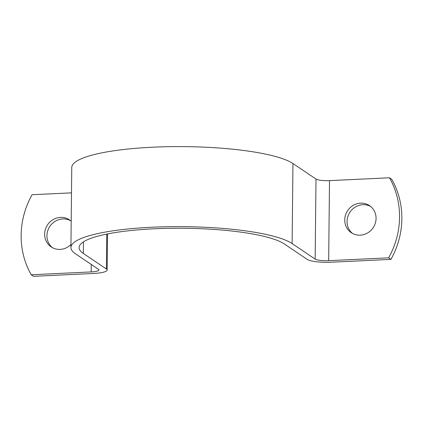 <?xml version="1.0" encoding="UTF-8"?>
<svg xmlns="http://www.w3.org/2000/svg" width="423" height="423" viewBox="0 0 423 423"><rect width="100%" height="100%" fill="white"/><g stroke="black" fill="none" stroke-linecap="round" stroke-linejoin="round"><path stroke-width="0.63" d="M388.637 257.824L328.666 260.668L329.506 180.626L389.477 177.787A81.613 76.737 124 0 1 388.637 257.824L390.942 259.378L330.971 262.218A19.046 3.717 -179.4 0 1 307.325 259.463L284.288 243.944A104.735 20.447 -179.4 0 0 168.983 228.314A104.735 20.447 -179.4 0 0 79.085 247.608A104.735 20.447 -179.4 0 0 83.347 253.467L106.385 268.986L106.749 234.083M328.666 260.668A10.882 2.126 0.6 0 1 315.156 259.093L292.113 243.574L292.954 163.537A112.899 22.044 0.6 0 0 168.666 146.686A112.899 22.044 0.6 0 0 71.762 167.487L70.921 247.524A112.899 22.044 0.6 0 1 167.831 226.723A112.899 22.044 0.6 0 1 292.113 243.574M106.385 268.986A19.046 3.717 -179.4 0 1 107.162 270.048A19.046 3.717 -179.4 0 1 93.494 273.47L33.523 276.314L31.217 274.765L91.188 271.92A10.882 2.126 0.6 0 0 98.998 269.964A10.882 2.126 0.6 0 0 98.559 269.356L75.516 253.837A112.899 22.044 0.6 0 1 70.921 247.524M389.477 177.787L391.783 179.336A81.613 76.737 124 0 1 390.942 259.378M71.498 192.856L32.058 194.723A81.613 76.737 124 0 0 31.217 274.765M329.506 180.626A10.882 2.126 0.6 0 1 315.997 179.051L292.954 163.537M360.232 235.172A16.323 15.35 124 0 1 351.286 232.703A16.323 15.35 124 0 1 347.669 210.591A16.323 15.35 124 0 1 369.522 205.626A16.323 15.35 124 0 1 375.286 223.27A16.323 15.35 124 0 1 360.232 235.172M352.475 233.422A16.323 15.35 124 0 1 347.05 221.456A16.323 15.35 124 0 1 370.633 206.456M70.958 244.483A16.323 15.35 124 0 1 60.124 249.396A16.323 15.35 124 0 1 51.178 246.921A16.323 15.35 124 0 1 47.566 224.814A16.323 15.35 124 0 1 69.414 219.849A16.323 15.35 124 0 1 71.196 221.266M52.367 247.645A16.323 15.35 124 0 1 46.942 235.68A16.323 15.35 124 0 1 70.525 220.679M91.188 271.92L91.268 264.449M315.156 259.093L315.997 179.051M83.347 253.467L83.468 241.84M107.162 270.048L107.537 233.924"/></g></svg>
